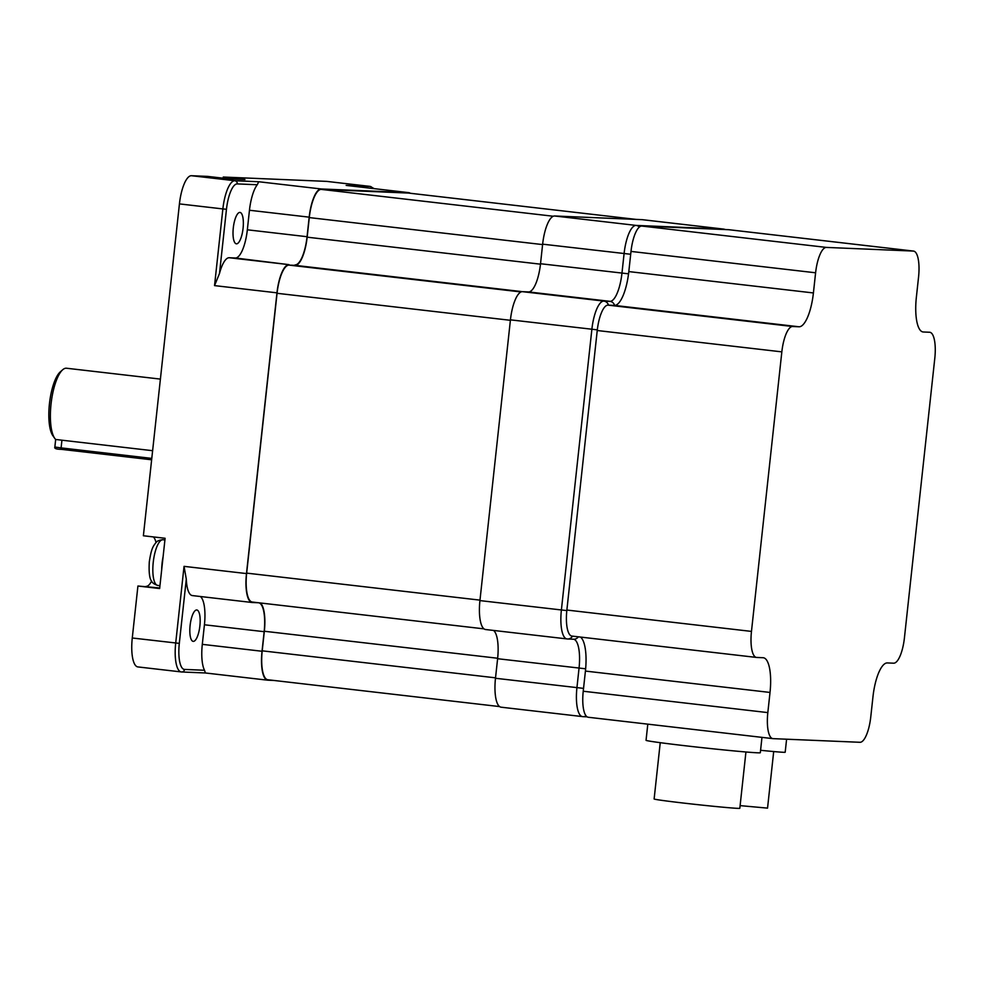 <?xml version="1.0" encoding="UTF-8"?>
<svg xmlns="http://www.w3.org/2000/svg" width="984" height="984" viewBox="0 0 984 984"><rect width="100%" height="100%" fill="white"/><g stroke="black" fill="none" stroke-linecap="round" stroke-linejoin="round"><path stroke-width="1.48" d="M138.067 666.931A28.733 8.881 -83.4 0 1 137.871 666.918A28.733 8.881 -83.4 0 1 132.274 638.001L137.92 586.021L159.703 587.94M223.147 178.19L223.27 177.046L326.602 181.376A28.733 8.881 -83.4 0 1 326.811 181.4A28.733 8.881 -83.4 0 1 327.008 181.425M137.92 586.021L159.642 588.543L165.103 538.273L143.381 535.763L179.432 203.897A28.733 8.881 -83.4 0 1 191.425 175.718L207.612 176.394L229.333 178.903L244.979 179.555L223.27 177.046M153.356 536.92A25.289 7.81 -83.4 0 1 156.038 542.516M151.573 581.113A25.289 7.81 -83.4 0 1 146.099 586.366M192.544 595.591A28.733 8.881 -83.4 0 1 192.347 595.578A28.733 8.881 -83.4 0 1 186.296 579.145L184.045 566.353L246.48 573.574L276.971 292.838A28.733 8.881 96.6 0 1 288.976 264.647L235.336 257.993A28.733 8.881 96.6 0 0 247.341 229.801L249.456 210.244A28.733 8.881 -83.4 0 1 257.267 184.746L237.267 183.91A25.867 7.995 96.6 0 0 226.468 209.272L219.493 273.515A28.733 8.881 -83.4 0 1 229.247 257.734L235.336 257.993M257.267 184.746L258.743 181.745L321.178 188.965A28.733 8.881 96.6 0 0 309.185 217.157L307.057 236.713A28.733 8.881 -83.4 0 1 295.065 264.905M321.178 188.965L408.594 192.63L346.946 185.496M410.291 193.27A28.733 8.881 96.6 0 0 408.803 192.655A28.733 8.881 96.6 0 0 408.594 192.63M273.737 680.436L267.82 680.19A28.733 8.881 96.6 0 1 267.611 680.178L205.373 672.97L204.524 670.264A28.733 8.881 -83.4 0 1 202.298 644.348L204.426 624.779A28.733 8.881 96.6 0 0 200.355 596.501M246.48 573.574A28.733 8.881 96.6 0 0 252.064 602.491A28.733 8.881 96.6 0 0 252.273 602.503L258.362 602.761A28.733 8.881 -83.4 0 1 258.558 602.774A28.733 8.881 -83.4 0 1 264.155 631.691L262.027 651.26A28.733 8.881 96.6 0 0 267.611 680.178M199.887 625.885A15.805 4.883 -83.4 0 1 193.184 641.371A15.805 4.883 -83.4 0 1 190.109 625.467A15.805 4.883 -83.4 0 1 196.812 609.982A15.805 4.883 -83.4 0 1 199.887 625.885M243.073 228.337A15.805 4.883 -83.4 0 1 236.369 243.823A15.805 4.883 -83.4 0 1 233.294 227.919A15.805 4.883 -83.4 0 1 239.998 212.433A15.805 4.883 -83.4 0 1 243.073 228.337M219.493 273.515L214.537 285.606L222.864 208.928L179.432 203.897M268.005 679.772A28.733 8.881 -83.4 0 1 267.808 679.747A28.733 8.881 -83.4 0 1 262.211 650.83L264.339 631.248A28.733 8.881 96.6 0 0 260.28 602.971M252.445 602.06A28.733 8.881 -83.4 0 1 252.248 602.036A28.733 8.881 -83.4 0 1 246.664 573.118L277.058 293.293A28.733 8.881 -83.4 0 1 289.05 265.114L295.151 265.36A28.733 8.881 96.6 0 0 307.156 237.181L309.284 217.587A28.733 8.881 -83.4 0 1 321.276 189.395L408.409 193.061A28.733 8.881 -83.4 0 1 408.606 193.073A28.733 8.881 -83.4 0 1 408.815 193.098M485.727 629.526A28.733 8.881 -83.4 0 1 485.53 629.514A28.733 8.881 -83.4 0 1 479.934 600.597L510.438 319.849A28.733 8.881 -83.4 0 1 522.43 291.67L528.519 291.928A28.733 8.881 96.6 0 0 540.524 263.737L542.639 244.167A28.733 8.881 -83.4 0 1 554.644 215.988L642.06 219.653A28.733 8.881 -83.4 0 1 642.257 219.666A28.733 8.881 -83.4 0 1 642.466 219.703M501.274 707.213A28.733 8.881 -83.4 0 1 501.077 707.189A28.733 8.881 -83.4 0 1 495.481 678.271L497.609 658.714A28.733 8.881 96.6 0 0 493.537 630.436M152.618 450.697L55.707 439.479A36.494 11.279 -83.4 0 1 54.735 438.347L52.878 435.728A33.96 10.492 -83.4 0 1 49.532 402.997A33.96 10.492 -83.4 0 1 60.258 371.903L62.669 369.775A36.494 11.279 -83.4 0 1 66.543 368.237L160.404 379.098M54.735 438.347A36.494 11.279 -83.4 0 1 51.045 404.006A36.494 11.279 -83.4 0 1 62.669 369.775M729.107 229.739A25.867 7.995 96.6 0 0 728.923 229.715A25.867 7.995 96.6 0 0 728.738 229.702L641.802 226.049A25.867 7.995 96.6 0 0 631.002 251.424L628.813 271.584A34.477 10.652 -83.4 0 1 614.422 305.409L608.038 305.138A25.867 7.995 96.6 0 0 597.239 330.513L566.87 610.043A25.867 7.995 96.6 0 0 571.901 636.07A25.867 7.995 96.6 0 0 572.085 636.082M580.425 637.054A34.477 10.652 -83.4 0 1 585.418 671.076L583.229 691.235A25.867 7.995 96.6 0 0 588.26 717.262A25.867 7.995 96.6 0 0 588.444 717.274M929.585 332.248A25.867 7.995 -83.4 0 1 929.769 332.26A25.867 7.995 -83.4 0 1 934.8 358.287L904.431 637.829A25.867 7.995 -83.4 0 1 893.632 663.191L887.359 662.933A34.477 10.652 96.6 0 0 872.968 696.758L870.766 716.918A25.867 7.995 -83.4 0 1 859.979 742.293L773.043 738.64A25.867 7.995 -83.4 0 1 772.858 738.627A25.867 7.995 -83.4 0 1 767.827 712.601L770.017 692.441A34.477 10.652 96.6 0 0 763.313 657.742A34.477 10.652 96.6 0 0 763.067 657.718L756.684 657.447A25.867 7.995 -83.4 0 1 756.499 657.435A25.867 7.995 -83.4 0 1 751.469 631.408L781.837 351.866A25.867 7.995 -83.4 0 1 792.637 326.503L799.02 326.774A34.477 10.652 96.6 0 0 813.411 292.949L815.601 272.789A25.867 7.995 -83.4 0 1 826.4 247.415L913.336 251.068A25.867 7.995 -83.4 0 1 913.521 251.08A25.867 7.995 -83.4 0 1 918.552 277.107L916.362 297.266A34.477 10.652 96.6 0 0 923.066 331.965A34.477 10.652 96.6 0 0 923.312 331.989L929.769 332.26M647.804 724.15L646.045 740.312A57.466 1.242 6.2 0 0 685.393 745.774A57.466 1.242 6.2 0 0 760.312 752.723L761.973 737.373M660.239 742.674L654.126 798.983A43.099 0.935 6.2 0 0 683.634 803.079A43.099 0.935 6.2 0 0 739.82 808.282L745.934 751.985M760.571 750.288A34.477 0.738 6.2 0 0 785.183 752.243L786.597 739.205M740.116 805.625L767.545 808.122L773.695 751.555M184.045 566.353L175.706 643.032A28.733 8.881 96.6 0 0 181.302 671.949A28.733 8.881 96.6 0 0 181.499 671.961A2.878 2.731 92.4 0 0 181.696 671.974L205.373 672.97M132.274 638.001L179.309 643.376A25.867 7.995 96.6 0 0 184.525 669.415L204.524 670.264M276.971 292.838L214.537 285.606M186.296 579.145L179.309 643.376M204.426 624.779L264.155 631.691M262.027 651.26L202.298 644.348M326.602 181.376L370.046 186.407L346.159 185.41M258.743 181.745L234.868 180.736A28.733 8.881 96.6 0 0 222.864 208.928L226.468 209.272M191.425 175.718L234.868 180.736A2.878 2.731 -87.6 0 1 237.267 183.91M372.346 188.436A2.878 2.731 -87.6 0 0 370.046 186.407A28.733 8.881 96.6 0 1 370.242 186.419L374.154 188.645M249.456 210.244L309.185 217.157M307.057 236.713L247.341 229.801M288.976 264.647L229.247 257.734M184.525 669.415A2.878 2.731 92.4 0 1 181.696 671.974L137.871 666.918M495.53 677.841L262.211 650.83M636.045 219.395L408.409 193.061M553.279 216.246L321.276 189.395M542.602 244.585L309.284 217.587M540.474 264.179L307.156 237.181M522.393 291.67L295.151 265.36M521.016 291.953L289.05 265.114M510.388 320.304L277.058 293.293M479.983 600.129L246.664 573.118M497.658 658.247L264.339 631.248M725.639 229.567L723.695 229.1A28.733 8.881 96.6 0 0 723.498 229.075L636.082 225.41A28.733 8.881 96.6 0 0 624.09 253.601L621.962 273.158A28.733 8.881 -83.4 0 1 609.969 301.35L603.868 301.092A28.733 8.881 96.6 0 0 591.876 329.283L561.384 610.019A28.733 8.881 96.6 0 0 566.968 638.936A28.733 8.881 96.6 0 0 567.165 638.948A5.744 5.461 92.4 0 0 567.547 638.985L573.635 639.231A5.744 5.461 92.4 0 0 578.321 636.82M725.134 229.543A5.744 5.461 -87.6 0 0 723.498 229.075L642.06 219.653M639.354 227.07A5.744 5.461 -87.6 0 0 636.082 225.41L554.644 215.988M630.695 254.266L542.639 244.167M628.555 273.823L540.524 263.737M614.582 305.409A5.744 5.461 -87.6 0 0 609.969 301.35L528.519 291.928M608.493 305.163A5.744 5.461 -87.6 0 0 603.868 301.092L522.43 291.67M597.313 329.849L510.438 319.849M566.821 610.584L479.934 600.597M572.491 636.144A5.744 5.461 92.4 0 1 567.547 638.985L485.53 629.514M573.537 639.231A28.733 8.881 -83.4 0 1 579.047 668.136L576.932 687.705A28.733 8.881 96.6 0 0 582.516 716.623A28.733 8.881 96.6 0 0 582.712 716.635A5.744 5.461 92.4 0 0 583.094 716.659L587.104 716.832M585.64 668.8L497.609 658.714M583.537 688.37L495.481 678.271M586.083 715.885A5.744 5.461 92.4 0 1 583.094 716.659L501.077 707.189M151.634 459.786L61.377 449.344L61.094 447.892L54.858 447.031C54.169 448.495 56.346 449.27 61.377 449.344L151.634 459.786M151.782 458.396L61.094 447.892L61.931 440.205M162.077 563.291A22.989 7.109 96.6 0 0 161.671 569.884A22.989 7.109 96.6 0 1 162.077 563.291A22.989 7.109 96.6 0 1 163.098 556.735A22.989 7.109 96.6 0 0 162.077 563.291M163 539.736A22.989 7.109 96.6 0 0 153.246 562.27A22.989 7.109 96.6 0 0 157.711 585.406A22.989 7.109 96.6 0 1 153.246 562.27A22.989 7.109 96.6 0 1 163 539.736L164.918 539.958L163 539.736C159.457 540.032 157.169 540.929 156.136 542.405C153.221 546.206 151.499 547.719 149.31 561.729C148.719 572.221 149.506 578.727 151.647 581.224C152.311 582.909 154.34 584.312 157.711 585.406L159.949 585.664L157.711 585.406C154.34 584.312 152.311 582.909 151.647 581.224C149.506 578.727 148.719 572.221 149.31 561.729C151.499 547.719 153.221 546.206 156.136 542.405C157.169 540.929 159.457 540.032 163 539.736M583.229 691.235L767.827 712.601M770.017 692.441L585.418 671.076M566.87 610.043L751.469 631.408M781.837 351.866L597.239 330.513M608.038 305.138L792.637 326.503M799.02 326.774L614.422 305.409M628.813 271.584L813.411 292.949M815.601 272.789L631.002 251.424M641.802 226.049L826.4 247.415M913.336 251.068L728.738 229.702M408.803 192.655L346.553 185.447M326.811 181.4L370.242 186.419M192.347 595.578L252.064 602.491M499.589 706.574L267.808 679.747M636.144 219.407L408.606 193.073M483.993 628.862L252.248 602.036M723.695 229.1L642.257 219.666M55.67 439.454L54.858 447.031M772.858 738.627L588.26 717.262M756.499 657.435L571.901 636.07M913.521 251.08L728.923 229.715"/></g></svg>
